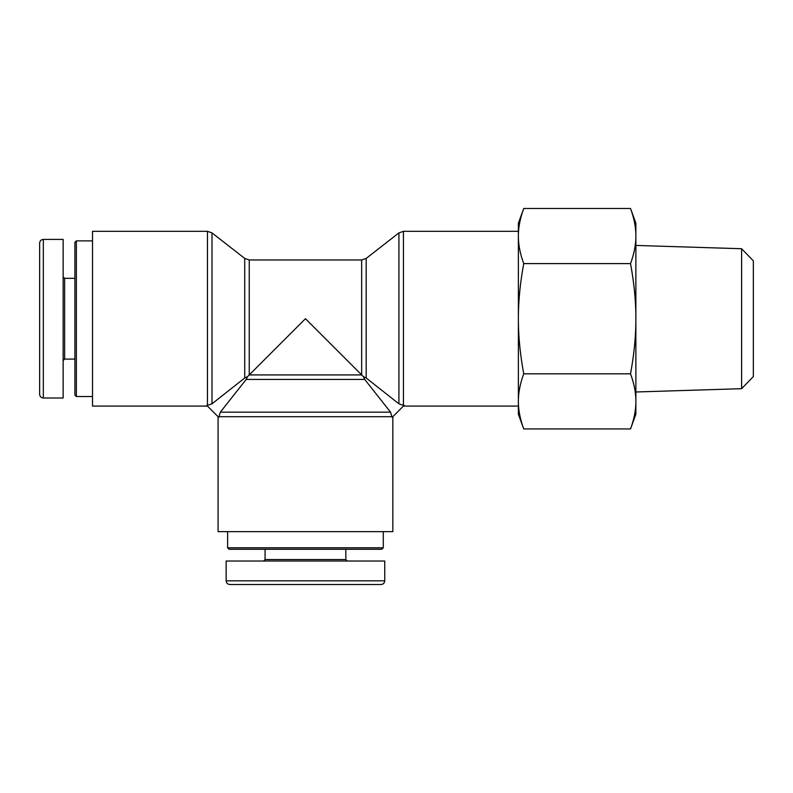 <?xml version="1.0" encoding="UTF-8"?>
<svg xmlns="http://www.w3.org/2000/svg" width="793" height="793" viewBox="0 0 793 793"><rect width="100%" height="100%" fill="white"/><g stroke="black" fill="none" stroke-linecap="round" stroke-linejoin="round"><path stroke-width="1.19" d="M227.621 547.794L229.088 549.271L381.82 549.271L383.287 547.794L227.621 547.794L227.621 531.647M305.454 584.51L381.096 584.51C383.316 584.282 384.536 583.063 384.754 580.843L226.154 580.843C226.372 583.063 227.591 584.282 229.801 584.51L305.454 584.51M375.941 584.51L259.926 584.51M384.754 580.843L384.754 561.018L226.154 561.018L226.154 580.843M345.837 549.271L345.837 559.551L265.07 559.551L263.603 561.018M211.989 403.825L207.469 405.392L211.989 403.825L244.72 377.993L247.555 376.606L246.177 379.441L220.335 412.172L218.769 417.386L206.775 405.392L207.469 405.392L207.469 231.328L211.989 232.884L211.989 403.825M218.075 416.692L218.075 531.647L392.832 531.647L392.832 416.692M403.429 231.328L403.429 405.392L404.123 405.392L392.129 417.386L390.562 412.172L364.73 379.441L363.353 376.606L366.188 377.993L398.919 403.825L403.429 405.392L398.919 403.825L398.919 232.884L403.429 231.328L518.384 231.328M244.72 377.993L244.72 258.419L249.24 259.965L249.24 374.92L361.667 374.92L305.454 318.707L247.555 376.606M366.188 377.993L366.188 258.419L361.667 259.965L361.667 374.92L363.353 376.606M207.469 406.085L92.513 406.085L92.513 231.328L207.469 231.328M76.366 240.874L74.899 242.351L74.899 395.073L76.366 396.54L76.366 240.874L92.513 240.874M39.65 318.707L39.65 394.359C39.878 396.579 41.107 397.799 43.318 398.007L43.318 239.407C41.107 239.625 39.878 240.844 39.65 243.064L39.65 318.707M39.65 389.194L39.65 273.179M43.318 398.007L63.143 398.007L63.143 239.407L43.318 239.407M74.899 359.09L64.62 359.09L64.62 278.323L63.143 276.856M741.604 388.689L753.35 376.566L753.35 260.847L741.604 248.734L741.604 388.689L635.867 391.99M635.867 403.35L635.867 414.243L630.524 428.934C633.845 419.953 635.619 411.428 635.867 403.35L635.867 399.404C635.619 391.326 633.845 382.791 630.524 373.82C633.845 355.869 635.619 338.819 635.867 322.652L635.867 399.404M635.867 314.762C635.619 298.604 633.845 281.545 630.524 263.603C633.845 254.622 635.619 246.098 635.867 238.019L635.867 322.652M630.524 208.49L635.867 223.17L635.867 234.074C635.619 225.995 633.845 217.46 630.524 208.49L523.737 208.49C520.416 217.46 518.632 225.995 518.384 234.074L518.384 223.17L523.737 208.49M635.867 238.019L635.867 234.074M523.737 428.934L518.384 414.243L518.384 403.35C518.632 411.428 520.416 419.953 523.737 428.934L630.524 428.934M523.737 373.82C520.416 382.791 518.632 391.326 518.384 399.404L518.384 322.652C518.632 338.819 520.416 355.869 523.737 373.82L630.524 373.82M523.737 263.603C520.416 281.545 518.632 298.604 518.384 314.762L518.384 238.019C518.632 246.098 520.416 254.622 523.737 263.603L630.524 263.603M518.384 234.074L518.384 238.019M518.384 399.404L518.384 403.35M518.384 314.762L518.384 322.652M741.604 248.734L635.867 245.433M218.769 416.692L392.129 416.692M246.177 379.441L364.73 379.441M220.335 412.172L390.562 412.172M383.287 547.794L383.287 531.647M345.837 559.551L347.304 561.018M265.07 549.271L265.07 559.551M244.72 258.419L211.989 232.884M249.24 259.965L361.667 259.965M366.188 258.419L398.919 232.884M403.429 406.085L518.384 406.085M76.366 396.54L92.513 396.54M64.62 359.09L63.143 360.557M74.899 278.323L64.62 278.323"/></g></svg>
